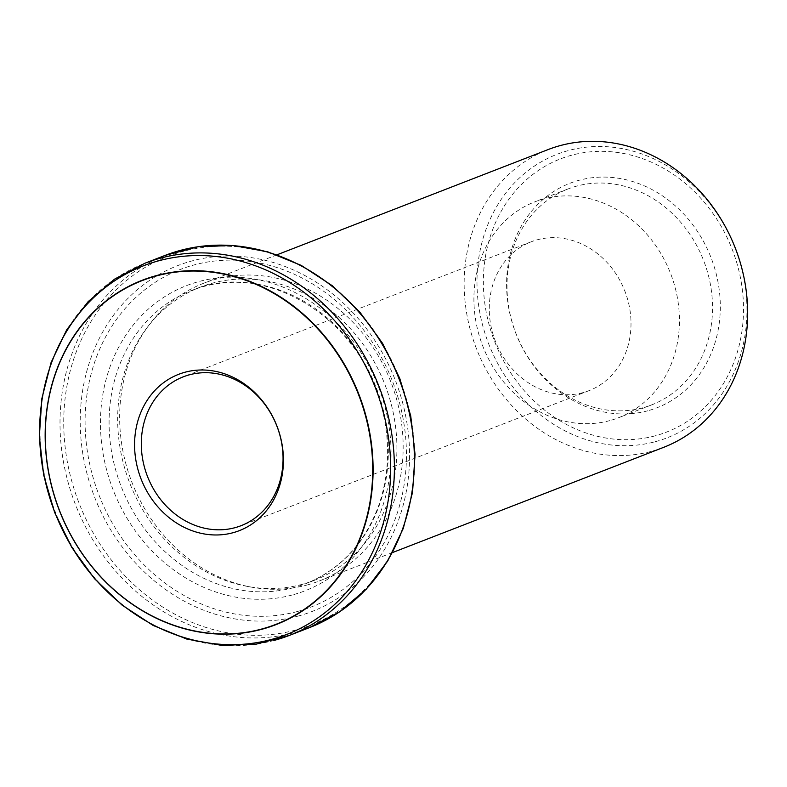 <?xml version="1.0" encoding="UTF-8"?>
<svg xmlns="http://www.w3.org/2000/svg" width="787" height="787" viewBox="0 0 787 787"><rect width="100%" height="100%" fill="white"/><g stroke="black" fill="none" stroke-linecap="round" stroke-linejoin="round"><path stroke-width="0.59" stroke-dasharray="3.94 2.95" d="M582.921 392.654A79.851 69.423 68.8 0 1 494.147 337.859A79.851 69.423 68.8 0 1 531.245 241.776A79.851 69.423 68.8 0 1 624.858 291.092A79.851 69.423 68.8 0 1 589.02 390.647A79.851 69.423 68.8 0 1 582.921 392.654M306.979 585.026A159.692 138.856 -111.2 0 0 319.188 581.022A159.692 138.856 -111.2 0 0 390.854 381.911A159.692 138.856 -111.2 0 0 203.626 283.271A159.692 138.856 -111.2 0 0 149.402 324.569A159.692 138.856 -111.2 0 0 131.96 482.392A159.692 138.856 -111.2 0 0 251.299 587.122A159.692 138.856 -111.2 0 0 306.979 585.026M663.677 447.331A159.692 138.856 68.8 0 1 651.469 451.335A159.692 138.856 68.8 0 1 473.922 341.755A159.692 138.856 68.8 0 1 548.116 149.569M647.809 410.775A120.391 104.681 68.8 0 1 508.638 261.579A120.391 104.681 68.8 0 1 683.903 214.212A120.391 104.681 68.8 0 1 647.809 410.775M642.812 407.784A115.778 100.667 68.8 0 1 514.088 328.336A115.778 100.667 68.8 0 1 567.88 189.008A115.778 100.667 68.8 0 1 703.617 260.527A115.778 100.667 68.8 0 1 651.666 404.882A115.778 100.667 68.8 0 1 642.812 407.784M302.178 584.338A157.302 136.771 68.8 0 1 247.334 586.394A157.302 136.771 68.8 0 1 129.786 483.228A157.302 136.771 68.8 0 1 146.962 327.786A157.302 136.771 68.8 0 1 200.38 287.107A157.302 136.771 68.8 0 1 384.794 384.263A157.302 136.771 68.8 0 1 314.2 580.393A157.302 136.771 68.8 0 1 302.178 584.338M609.718 420.632A115.778 100.667 68.8 0 1 480.995 341.184A115.778 100.667 68.8 0 1 534.786 201.856A115.778 100.667 68.8 0 1 670.524 273.364A115.778 100.667 68.8 0 1 618.572 417.72A115.778 100.667 68.8 0 1 609.718 420.632M297.85 616.152A185.516 161.305 -111.2 0 0 353.481 313.256A185.516 161.305 -111.2 0 0 83.383 386.24A185.516 161.305 -111.2 0 0 297.85 616.152M297.427 611.499A181 157.38 68.8 0 1 88.183 387.184A181 157.38 68.8 0 1 351.7 315.971A181 157.38 68.8 0 1 297.427 611.499M164.975 255.45A199.623 173.563 -111.2 0 0 72.217 495.672A199.623 173.563 -111.2 0 0 294.161 632.65A199.623 173.563 -111.2 0 0 309.419 627.642M274.171 640.402A199.623 173.563 68.8 0 1 52.227 503.434A199.623 173.563 68.8 0 1 144.975 263.212M292.479 594.923A163.686 142.329 68.8 0 1 103.254 392.064A163.686 142.329 68.8 0 1 341.568 327.667A163.686 142.329 68.8 0 1 292.479 594.923M293.6 587.663A157.302 136.771 68.8 0 1 118.709 479.726A157.302 136.771 68.8 0 1 191.792 290.433A157.302 136.771 68.8 0 1 376.216 387.588A157.302 136.771 68.8 0 1 305.622 583.718A157.302 136.771 68.8 0 1 293.6 587.663M655.266 435.801A146.539 127.415 68.8 0 1 485.864 254.201A146.539 127.415 68.8 0 1 699.21 196.553A146.539 127.415 68.8 0 1 655.266 435.801M655.374 441.674A152.068 132.226 -111.2 0 0 700.971 193.386A152.068 132.226 -111.2 0 0 479.578 253.217A152.068 132.226 -111.2 0 0 655.374 441.674M295.715 630.043A197.744 171.94 68.8 0 1 67.111 384.981A197.744 171.94 68.8 0 1 355.006 307.186A197.744 171.94 68.8 0 1 295.715 630.043M531.245 241.776L183.292 376.816M589.02 390.647L241.078 525.686M276.985 254.801L203.626 283.271M392.546 552.553L319.188 581.022M247.334 586.394L251.299 587.122M146.962 327.786L149.402 324.569M200.38 287.107L191.792 290.433C262.799 259.818 357.898 315.882 380.662 403.406C390.667 439.402 389.86 473.863 378.262 506.789C364.027 544.191 339.817 569.837 305.622 583.718L314.2 580.393M567.88 189.008L534.786 201.856M651.666 404.882L618.572 417.72"/><path stroke-width="1.18" d="M234.969 527.693A79.851 69.423 68.8 0 1 146.195 472.908A79.851 69.423 68.8 0 1 183.292 376.816A79.851 69.423 68.8 0 1 276.906 426.131A79.851 69.423 68.8 0 1 241.078 525.686A79.851 69.423 68.8 0 1 234.969 527.693M156.367 275.932A184.433 160.361 68.8 0 1 369.565 504.487A184.433 160.361 68.8 0 1 101.061 577.048A184.433 160.361 68.8 0 1 156.367 275.932M232.922 532.75A83.835 72.896 68.8 0 1 136.003 428.846A83.835 72.896 68.8 0 1 258.067 395.861A83.835 72.896 68.8 0 1 232.922 532.75M276.985 254.801L548.116 149.569A159.692 138.856 68.8 0 1 560.324 145.565A159.692 138.856 68.8 0 1 737.881 255.145A159.692 138.856 68.8 0 1 663.677 447.331L392.546 552.553M144.975 263.212L114.577 279.139L88.144 301.628L66.718 329.783L51.086 362.512L41.859 398.537L39.35 436.5L43.659 474.945L54.618 512.406L71.804 547.447L94.558 578.74L122.015 605.065L153.131 625.439L186.745 639.054L221.56 645.379L256.237 644.15L289.429 635.404L309.419 627.642A199.623 173.563 -111.2 0 0 399.009 378.744A199.623 173.563 -111.2 0 0 164.975 255.45L144.975 263.212A199.623 173.563 68.8 0 1 160.233 258.205A199.623 173.563 68.8 0 1 382.177 395.172A199.623 173.563 68.8 0 1 289.429 635.404A199.623 173.563 68.8 0 1 274.171 640.402M158.689 260.802A197.744 171.94 -111.2 0 0 99.398 583.669A197.744 171.94 -111.2 0 0 387.293 505.864A197.744 171.94 -111.2 0 0 158.689 260.802M156.406 275.598A184.719 160.617 68.8 0 1 369.949 504.526A184.719 160.617 68.8 0 1 101.021 577.196A184.719 160.617 68.8 0 1 156.406 275.598M309.419 627.642L339.827 611.706L366.25 589.217L387.686 561.062L403.308 528.343L412.545 492.308L415.054 454.355L410.735 415.9L399.786 378.449L382.6 343.398L359.846 312.114L332.389 285.779L301.264 265.416L267.659 251.801L232.844 245.475L198.167 246.705L164.975 255.45"/></g></svg>
